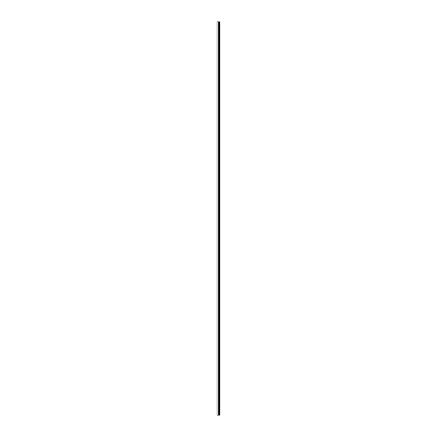 <?xml version="1.0" encoding="UTF-8"?>
<svg xmlns="http://www.w3.org/2000/svg" width="437" height="437" viewBox="0 0 437 437"><rect width="100%" height="100%" fill="white"/><g stroke="black" fill="none" stroke-linecap="round" stroke-linejoin="round"><path stroke-width="0.66" d="M216.894 415.15L218.768 415.15L218.768 21.85L216.894 21.85L216.894 415.15M218.768 415.15L220.106 415.15L220.106 21.85L218.768 21.85M219.92 415.15L219.92 21.85M219.325 415.15L219.325 21.85M218.964 415.15L218.964 21.85M217.118 415.15L217.118 21.85M219.576 415.15L219.576 21.85M219.521 415.15L219.521 21.85M219.358 415.15L219.358 21.85M218.937 415.15L218.937 21.85M218.719 415.15L218.719 21.85"/></g></svg>

